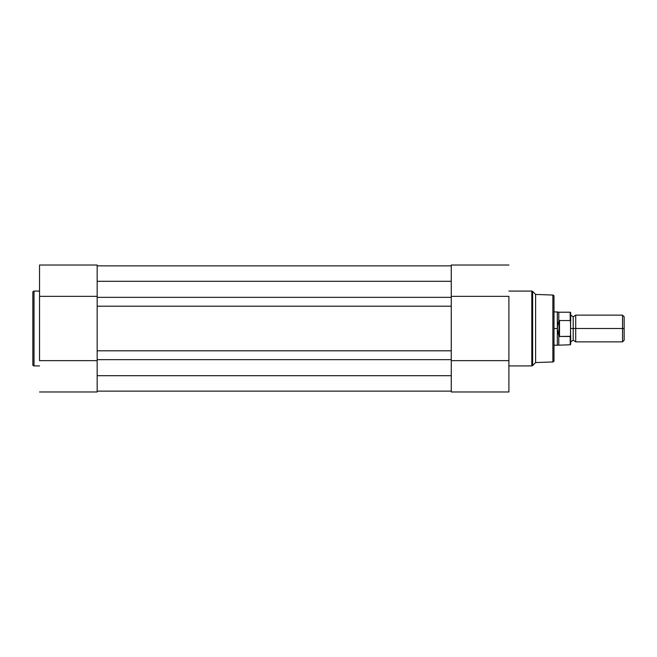 <?xml version="1.0" encoding="UTF-8"?>
<svg xmlns="http://www.w3.org/2000/svg" width="657" height="657" viewBox="0 0 657 657"><rect width="100%" height="100%" fill="white"/><g stroke="black" fill="none" stroke-linecap="round" stroke-linejoin="round"><path stroke-width="0.99" d="M32.85 292.25L32.85 364.75A1.166 1.166 0 0 0 34.016 365.916L34.016 291.084A1.166 1.166 0 0 0 32.85 292.25L32.85 364.75A1.166 1.166 0 0 0 34.016 365.916L39.535 365.916L34.016 365.916L34.016 291.084L39.535 291.084L34.016 291.084A1.166 1.166 0 0 0 32.85 292.25M39.535 265.067L39.535 360.652L97.162 360.652L97.162 391.974L39.535 391.974L97.162 391.974L97.162 370.597M97.162 360.652L39.535 360.652L39.535 296.348L97.162 296.348L97.162 265.026L39.535 265.026L39.535 296.348L97.162 296.348M97.162 286.403L97.162 265.05M451.269 297.35L97.162 297.35L97.162 281.311L451.269 281.311L451.269 297.35L97.162 297.35L97.162 306.203L451.269 306.203L451.269 375.689L97.162 375.689L97.162 359.65L451.269 359.65L97.162 359.65L97.162 281.311L451.269 281.311L451.269 306.203L97.162 306.203L97.162 350.797L451.269 350.797L97.162 350.797L97.162 375.689L451.269 375.689L451.269 297.35M451.269 265.863L97.162 265.863L451.269 265.863M451.269 391.137L97.162 391.137L451.269 391.137M553.999 360.783L553.999 296.217A1.166 1.166 0 0 0 552.866 295.05L552.866 361.95A1.166 1.166 0 0 0 553.999 360.783L553.999 296.217A1.166 1.166 0 0 0 552.866 295.05L535.619 294.426L535.619 362.574L552.866 361.95L552.866 295.05L535.619 294.426L532.622 291.429A1.166 1.166 0 0 0 531.8 291.084L531.8 365.916A1.166 1.166 0 0 0 532.622 365.571L532.622 291.429L532.622 365.571L535.619 362.574L535.619 294.426L532.622 291.429A1.166 1.166 0 0 0 531.8 291.084L508.896 291.084L531.8 291.084L531.8 365.916L508.896 365.916L531.8 365.916A1.166 1.166 0 0 0 532.622 365.571L535.619 362.574L552.866 361.95A1.166 1.166 0 0 0 553.999 360.783L553.999 360.627M508.896 391.933L508.896 296.348L451.269 296.348L451.269 265.026L508.896 265.026L451.269 265.026L451.269 286.403M451.269 370.597L451.269 391.95M451.269 296.348L508.896 296.348L508.896 360.652L451.269 360.652L451.269 391.974L508.896 391.974L508.896 360.652L451.269 360.652M624.15 316.764L622.524 315.138L575.713 315.138L575.713 328.5L575.713 315.138L575.713 328.5L573.208 328.5L573.208 316.805L573.208 328.5L575.713 328.5L575.713 341.862L575.713 328.5L622.524 328.5L622.524 315.138L622.524 328.5L624.15 328.5L624.15 316.764L624.15 328.5L622.524 328.5L622.524 341.862L622.524 328.5L575.713 328.5L575.713 341.862L573.208 340.195L573.208 328.5L573.208 340.195L570.703 341.862M570.703 328.5L573.208 328.5L570.703 328.5M553.999 345.204L557.333 345.204L557.333 328.5L557.333 345.204L570.202 344.785L570.703 344.284L570.703 335.399L570.202 336.474L570.202 344.785L570.202 336.474L559.509 336.474L558.795 335.735L558.795 344.785L558.795 335.735L557.333 328.5L553.999 328.5L557.333 328.5L557.333 311.796L557.432 330.397L559.008 336.327L559.008 320.673L557.711 324.739L557.333 328.5L557.711 324.739L559.008 320.673L559.008 336.327L559.509 336.474L559.509 320.526L559.008 320.673L559.509 320.526L559.509 336.474L570.465 336.318L570.703 312.716L570.703 321.602L570.202 320.526L559.509 320.526L570.202 320.526L570.202 312.215L570.35 320.567M570.703 344.284L570.465 320.682M553.999 311.796L558.795 312.215L558.795 321.265L558.795 312.215L570.202 312.215L570.703 312.716M624.15 340.236L624.15 328.5L624.15 340.236L622.524 341.862L575.713 341.862M575.713 315.138L573.208 316.805L570.703 315.138"/></g></svg>
